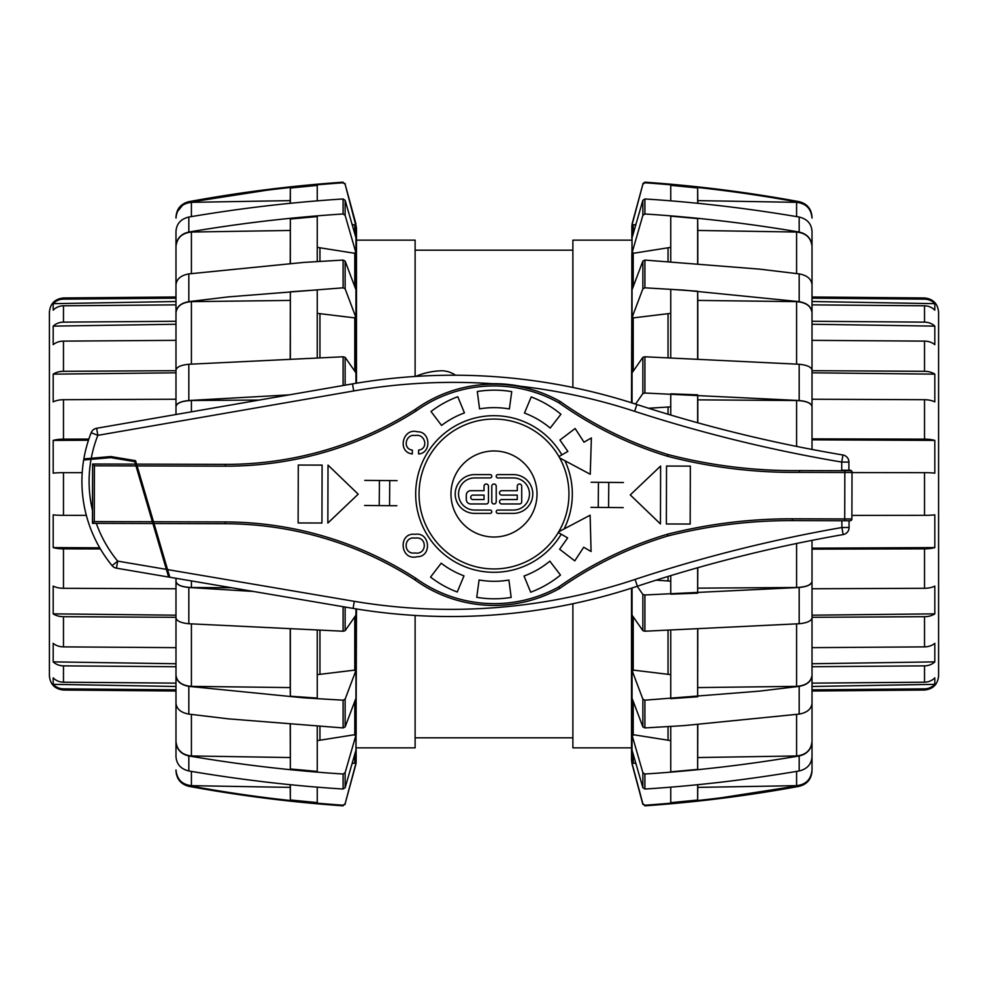 <?xml version="1.0" encoding="UTF-8"?>
<svg xmlns="http://www.w3.org/2000/svg" width="988" height="988" viewBox="0 0 988 988"><rect width="100%" height="100%" fill="white"/><g stroke="black" fill="none" stroke-linecap="round" stroke-linejoin="round"><path stroke-width="1.48" d="M572.879 387.457L572.879 240.146L631.517 240.146M631.517 747.854L572.879 747.854L572.879 603.742M415.121 376.453L415.121 240.146L356.483 240.146M356.483 747.854L415.121 747.854L415.121 615.45M175.988 304.86L63.479 305.798A14.203 13.634 180 0 0 53.179 310.17L53.179 303.662A14.203 14.116 0 0 1 63.479 299.142L175.988 298.166M175.988 340.354L63.479 341.119A14.203 11.078 180 0 0 53.179 344.664L53.179 326.126A14.203 12.449 0 0 1 63.479 322.137L175.988 321.273M175.988 399.238L63.479 399.708A14.203 6.83 180 0 0 53.179 401.906L53.179 374.143A14.203 8.892 0 0 1 63.479 371.303L175.988 370.685M82.214 472.647L63.479 472.659A14.203 1.544 180 0 0 53.179 473.153L53.179 440.413A14.203 3.977 0 0 1 63.479 439.141L88.858 439.08M100.406 548.945L63.479 548.859A14.203 3.977 180 0 1 53.179 547.587L53.179 514.847A14.203 1.544 0 0 0 63.479 515.341L86.351 515.366M175.988 617.315L63.479 616.697A14.203 8.892 180 0 1 53.179 613.857L53.179 586.094A14.203 6.83 0 0 0 63.479 588.292L175.988 588.762M175.988 666.727L63.479 665.863A14.203 12.449 180 0 1 53.179 661.874L53.179 643.336A14.203 11.078 0 0 0 63.479 646.881L175.988 647.646M175.988 689.834L63.479 688.858A14.203 14.116 180 0 1 53.179 684.338L53.179 677.83A14.203 13.634 0 0 0 63.479 682.202L175.988 683.14M63.479 688.858L63.479 690.032C54.92 689.13 50.227 684.4 49.4 675.829L49.4 312.171C50.227 303.6 54.92 298.87 63.479 297.968L175.988 296.993M53.179 303.662L175.988 301.525M53.179 326.126L175.988 324.249M53.179 374.143L175.988 372.809M53.179 440.413L88.463 440.24M99.739 547.809L53.179 547.587M175.988 615.191L53.179 613.857M175.988 663.751L53.179 661.874M175.988 686.475L53.179 684.338M812.013 683.14L924.521 682.202A14.203 13.634 0 0 0 934.821 677.83L934.821 684.338A14.203 14.116 180 0 1 924.521 688.858L812.013 689.834M812.013 647.646L924.521 646.881A14.203 11.078 0 0 0 934.821 643.336L934.821 661.874A14.203 12.449 180 0 1 924.521 665.863L812.013 666.727M812.013 588.762L924.521 588.292A14.203 6.83 0 0 0 934.821 586.094L934.821 613.857A14.203 8.892 180 0 1 924.521 616.697L812.013 617.315M851.891 515.415L924.521 515.341A14.203 1.544 0 0 0 934.821 514.847L934.821 547.587A14.203 3.977 180 0 1 924.521 548.859L812.013 549.13M812.013 438.87L924.521 439.141A14.203 3.977 0 0 1 934.821 440.413L934.821 473.153A14.203 1.544 180 0 0 924.521 472.659L852.014 472.585M812.013 370.685L924.521 371.303A14.203 8.892 0 0 1 934.821 374.143L934.821 401.906A14.203 6.83 180 0 0 924.521 399.708L812.013 399.238M812.013 321.273L924.521 322.137A14.203 12.449 0 0 1 934.821 326.126L934.821 344.664A14.203 11.078 180 0 0 924.521 341.119L812.013 340.354M812.013 298.166L924.521 299.142A14.203 14.116 0 0 1 934.821 303.662L934.821 310.17A14.203 13.634 180 0 0 924.521 305.798L812.013 304.86M924.521 299.142L924.521 297.968C933.08 298.87 937.773 303.6 938.6 312.171L938.6 675.829C937.773 684.4 933.08 689.13 924.521 690.032L812.013 691.007M934.821 684.338L812.013 686.475M934.821 661.874L812.013 663.751M934.821 613.857L812.013 615.191M934.821 547.587L812.013 548.179M812.013 439.821L934.821 440.413M812.013 372.809L934.821 374.143M812.013 324.249L934.821 326.126M812.013 301.525L934.821 303.662M317.247 726.489L317.247 771.418L290.349 768.973L290.213 724.599M290.349 724.612L290.349 768.973M317.247 740.642L356.149 734.479L356.149 697.676L345.133 726.909L343.095 727.934L228.537 718.869L188.832 714.102C180.841 712.632 176.568 708.989 175.988 703.172L175.988 675.236C176.864 681.893 182.002 685.598 191.413 686.364L290.213 687.586L290.213 629.418M188.832 785.658L188.832 786.325C180.853 784.25 176.568 779.112 175.988 770.887L175.988 770.183C176.568 778.421 180.841 783.583 188.832 785.658C240.763 795.204 292.176 801.713 343.095 805.208L345.133 803.75L356.149 762.427L356.149 749.497L345.133 787.683L343.095 789.029C292.176 785.806 240.763 779.779 188.832 770.961C180.841 769.047 176.568 764.28 175.988 756.672L175.988 741.42C176.864 750.114 182.002 754.956 191.413 755.956L290.213 757.549M176.197 744.013L175.988 741.655C176.568 749.262 180.841 754.029 188.832 755.956C240.763 764.761 292.176 770.788 343.095 774.012L345.133 772.665L356.149 734.479M356.483 383.208L356.483 228.055L345.133 184.25L343.095 182.792C292.176 186.287 240.763 192.796 188.832 202.342L266.575 190.264M289.175 394.879L188.832 400.511C180.841 401.313 176.568 403.277 175.988 406.439L175.988 370.179C176.568 367.03 180.841 365.054 188.832 364.263L343.095 356.779L345.133 357.335L356.149 373.155L356.149 318.062L345.133 288.842L343.095 287.817L228.537 296.869L188.832 301.636C180.841 303.106 176.568 306.762 175.988 312.579L175.988 284.828C176.568 279.011 180.841 275.368 188.832 273.898L303.971 262.388L343.095 260.066L345.133 261.091L356.149 290.324L356.149 253.521L345.133 215.335L343.095 213.988C292.176 217.212 240.763 223.239 188.832 232.044C180.841 233.971 176.568 238.738 175.988 246.345L175.988 231.328C176.568 223.72 180.841 218.953 188.832 217.039C240.763 208.221 292.176 202.194 343.095 198.971L345.133 200.317L356.149 238.503L356.149 225.573L352.074 224.338M356.483 608.954L355.952 763.292M175.988 675.422C176.568 681.238 180.841 684.894 188.832 686.364L303.971 697.861L343.095 700.183L345.133 699.158L356.149 669.938L356.149 614.845L345.133 630.665L343.095 631.221L188.832 623.737C180.841 622.946 176.568 620.97 175.988 617.821L175.988 581.463C176.864 585.069 182.002 587.082 191.413 587.49L231.661 587.761M317.247 787.14L317.247 802.602L290.349 799.959L290.2 784.682M175.988 770.183L175.988 769.924C176.864 779.347 182.002 784.583 191.413 785.658L290.2 787.387M352.074 763.662L356.149 762.427M290.349 784.694L290.349 799.959M177.321 240.726L177.679 240.022M176.197 243.987L176.741 241.899M182.953 234.267L184.978 233.205M177.321 211.728L182.632 205.22M176.197 215.261L176.741 213M182.953 204.738L184.978 203.59M290.2 203.318L290.349 188.041L317.247 185.398L317.247 200.86M290.349 188.041L290.349 203.306M290.213 263.401L290.349 219.027L317.247 216.582L317.247 261.178M290.349 219.027L290.349 263.067M356.149 253.521L317.247 247.358M290.213 358.582L290.349 291.781L317.247 289.916L317.247 356.878M290.349 291.781L290.349 357.915M356.149 318.062L317.247 313.344M175.988 581.562C176.568 584.723 180.841 586.687 188.832 587.49L253.373 591.442M317.247 630.443L317.247 698.084L290.349 696.219L290.213 687.586M317.247 674.656L356.149 669.938M290.349 629.43L290.349 696.219M182.953 783.262L181.137 781.829M188.832 770.961L188.832 755.956L184.978 754.795M182.953 753.733L178.544 749.608L176.741 746.101M175.988 741.655L175.988 756.672M63.479 690.032L175.988 691.007L175.988 741.42L175.988 703.172M290.2 200.613L191.413 202.342C182.002 203.417 176.864 208.653 175.988 218.076L175.988 217.817C176.568 209.579 180.841 204.417 188.832 202.342L188.832 201.676C180.853 203.75 176.568 208.888 175.988 217.113M290.213 230.451L191.413 232.044C182.002 233.044 176.864 237.886 175.988 246.58L175.988 246.345M290.213 300.414L191.413 301.636C182.002 302.402 176.864 306.107 175.988 312.764L175.988 312.579M259.288 400.054L191.413 400.511C182.002 400.918 176.864 402.931 175.988 406.537L175.988 406.439M175.988 675.236L175.988 617.722M175.988 581.463L175.988 578.301M175.988 414.503L175.988 406.537M175.988 370.278L175.988 312.764M175.988 285.013L175.988 246.58M810.679 747.274L810.321 747.978M811.803 744.013L811.259 746.101M805.047 753.733L803.022 754.795M811.803 243.987L812.013 246.345C811.432 238.738 807.159 233.971 799.169 232.044C747.237 223.239 695.824 217.212 644.905 213.988L642.867 215.335L631.851 253.521L631.851 290.324L642.867 261.091L644.905 260.066L759.463 269.131L799.169 273.898C807.159 275.368 811.432 279.011 812.013 284.828L812.013 312.764C811.136 306.107 805.998 302.402 796.587 301.636L697.8 300.414L697.8 358.582M644.905 182.792L644.905 182.175C696.688 185.769 748.114 192.265 799.169 201.676C807.147 203.75 811.432 208.888 812.013 217.113L812.013 217.817C811.432 209.579 807.159 204.417 799.169 202.342C747.237 192.796 695.824 186.287 644.905 182.792L642.867 184.25L631.851 225.573L631.851 238.503L642.867 200.317L644.905 198.971C695.824 202.194 747.237 208.221 799.169 217.039C807.159 218.953 811.432 223.72 812.013 231.328L812.013 246.58C811.136 237.886 805.998 233.044 796.587 232.044L697.8 230.451L697.8 263.401M637.186 586.279L642.867 594.418L644.905 594.974L799.169 587.49C807.159 586.687 811.432 584.723 812.013 581.562L812.013 617.821C811.432 620.97 807.159 622.946 799.169 623.737L644.905 631.221L642.867 630.665L631.851 614.845L631.851 669.938L642.867 699.158L644.905 700.183L759.463 691.131L799.169 686.364C807.159 684.894 811.432 681.238 812.013 675.422L812.013 703.172C811.432 708.989 807.159 712.632 799.169 714.102L684.029 725.612L644.905 727.934L642.867 726.909L631.851 697.676L631.851 734.479L642.867 772.665L644.905 774.012C695.824 770.788 747.237 764.761 799.169 755.956C807.159 754.029 811.432 749.262 812.013 741.655L812.013 756.672C811.432 764.28 807.159 769.047 799.169 770.961C747.237 779.779 695.824 785.806 644.905 789.029L642.867 787.683L631.851 749.497L632.048 764.008L631.517 759.945L631.517 588.132M631.517 402.783L632.048 224.708M812.013 312.579C811.432 306.762 807.159 303.106 799.169 301.636L684.029 290.139L644.905 287.817L642.867 288.842L631.851 318.062L631.851 373.155L642.867 357.335L644.905 356.779L799.169 364.263C807.159 365.054 811.432 367.03 812.013 370.179L812.013 406.537C811.136 402.931 805.998 400.918 796.587 400.511L697.8 399.856L697.8 422.802M811.803 772.74L811.259 775M805.047 783.262L803.022 784.41M632.048 763.292L642.867 803.75L644.905 805.208C695.824 801.713 747.237 795.204 799.169 785.658L721.425 797.736M697.8 784.682L697.652 800.033L670.753 802.676L670.753 787.288M697.652 800.033L697.652 784.843M697.8 724.599L697.652 769.405L670.753 771.85L670.753 727.082M697.652 769.405L697.652 725.192M631.851 734.479L670.753 740.642M697.8 629.418L697.652 696.775L670.753 698.652L670.753 631.32M697.652 696.775L697.652 630.282M631.851 669.938L670.753 674.656M697.8 567.692L697.652 593.171L670.753 594.183L670.753 575.634M697.652 593.171L697.652 567.742M656.131 580.154L670.753 581.154M670.753 415.034L670.753 393.817L697.652 394.829L697.8 399.856M812.013 406.439C811.432 403.277 807.159 401.313 799.169 400.511L644.905 393.026L642.867 393.582L635.543 404.067M670.753 406.846L648.585 408.242M697.652 422.753L697.652 394.829M670.753 357.557L670.753 289.348L697.652 291.225L697.8 300.414M670.753 313.344L631.851 318.062M697.652 358.57L697.652 291.225M670.753 261.511L670.753 216.15L697.652 218.595L697.8 230.451M670.753 247.358L631.851 253.521M697.652 263.388L697.652 218.595M670.753 200.86L670.753 185.324L697.652 187.967L697.8 203.318M812.013 217.817L812.013 218.076C811.136 208.653 805.998 203.417 796.587 202.342L697.8 200.613M635.926 224.338L631.851 225.573M697.652 203.306L697.652 187.967M644.905 805.208L644.905 805.825C696.688 802.231 748.114 795.735 799.169 786.325L799.169 785.658C807.159 783.583 811.432 778.421 812.013 770.183L812.013 769.924C811.136 779.347 805.998 784.583 796.587 785.658L697.8 787.387M924.521 297.968L812.013 296.993L812.013 246.58L812.013 284.828M812.013 246.345L812.013 231.328M799.169 217.039L799.169 232.044L803.022 233.205M805.047 234.267L806.863 235.589M808.369 237.034L810.098 239.392M805.047 204.738L806.863 206.171M697.8 588.144L796.587 587.49C805.998 587.082 811.136 585.069 812.013 581.463L812.013 581.562M697.8 687.586L796.587 686.364C805.998 685.598 811.136 681.893 812.013 675.236L812.013 675.422M697.8 757.549L796.587 755.956C805.998 754.956 811.136 750.114 812.013 741.42L812.013 741.655M631.851 762.427L635.926 763.662M812.013 312.764L812.013 370.278M812.013 406.537L812.013 449.441M812.013 540.362L812.013 581.463M812.013 617.722L812.013 675.236M812.013 702.987L812.013 741.42M812.013 756.438L812.013 769.924M450.973 493.642A43.027 43.027 0 0 1 515.822 456.913A43.027 43.027 0 0 1 515.205 531.433A43.027 43.027 0 0 1 450.973 493.642M364.56 505.486L396.867 505.745M623.243 507.61L590.923 507.35M364.757 480.39L397.077 480.65M379.219 505.609L379.429 480.501M389.556 505.683L389.766 480.588M561.863 454.875A78.336 78.336 0 0 0 415.676 493.358A78.336 78.336 0 0 0 561.233 534.187M564.111 528.938A78.336 78.336 0 0 0 564.901 460.704M623.44 482.514L591.133 482.255M608.571 507.499L608.781 482.391M598.234 507.412L598.444 482.317M419.06 493.383A74.94 74.94 0 0 0 530.939 559.208A74.94 74.94 0 0 0 532.001 429.41A74.94 74.94 0 0 0 419.06 493.383M415.639 376.416A71.704 71.704 0 0 1 442.315 370.772A25.095 25.095 0 0 1 455.517 375.218M135.442 464.125L92.625 464.014L92.452 523.356L94.255 521.578L152.374 521.738L152.905 523.529L134.714 461.631L110.755 457.629L83.659 460A132.688 132.688 0 0 0 112.113 565.667A7.175 7.175 0 0 0 116.461 568.174L168.454 577.017L169.64 576.449L169.64 577.214L353.111 608.398A589.811 589.811 0 0 0 637.371 586.217A1447.408 1447.408 0 0 1 843.147 534.582A7.175 7.175 0 0 0 849.087 527.456L849.025 520.762M416.356 410.823A133.442 133.442 0 0 1 559.22 402.993L560.184 401.474A135.233 135.233 0 0 0 415.355 409.341L416.356 410.823A353.914 353.914 0 0 1 225.4 466.163L137.097 465.928L136.566 464.125L169.578 576.449M94.255 521.578L94.403 465.805L92.625 464.014L92.489 510.401A125.513 125.513 0 0 1 91.044 459.358L85.894 459.803L85.795 458.728M168.454 576.449L152.905 523.529L92.452 523.356M848.89 470.251L848.902 462.088A7.175 7.175 0 0 0 842.925 454.999A1447.408 1447.408 0 0 1 636.877 404.512A589.811 589.811 0 0 0 352.494 383.887L96.626 428.273A7.175 7.175 0 0 0 91.18 432.707A132.688 132.688 0 0 0 83.844 458.901L110.804 456.542L135.554 460.68L136.566 464.125L225.412 464.372A352.123 352.123 0 0 0 415.355 409.341A135.233 135.233 0 0 1 560.184 401.474A376.724 376.724 0 0 0 667.937 454.529L667.443 456.258A504.127 504.127 0 0 0 799.428 472.375L799.415 470.584A502.336 502.336 0 0 1 667.937 454.529M225.153 523.726A352.123 352.123 0 0 1 414.886 579.808A135.233 135.233 0 0 0 559.665 588.465A135.233 135.233 0 0 1 414.886 579.808L415.899 578.326A353.914 353.914 0 0 0 225.165 521.936L225.153 523.726L154.029 523.529M412.317 453.949C396.855 452.171 402.709 427.434 417.356 431.793C430.509 431.2 431.781 453.109 418.603 453.974C431.781 453.109 430.509 431.2 417.356 431.793C402.709 427.434 396.855 452.171 412.317 453.949L412.329 450.096C402.116 448.848 405.759 433.448 415.38 435.535C425.112 433.324 429.014 448.824 418.616 450.096L418.603 453.974M850.223 470.72L844.851 470.708L850.223 470.72A1.791 1.791 0 0 1 852.014 472.523L852.014 472.054A1.791 1.791 0 0 0 850.223 470.263L841.714 470.239L841.739 462.075L848.902 462.088A7.175 7.175 0 0 0 842.925 454.999L841.739 462.075A1454.583 1454.583 0 0 1 634.654 411.329A582.636 582.636 0 0 0 519.972 386.209A135.233 135.233 0 0 0 492.37 383.69L504.868 384.122M92.489 510.401L92.464 522.899M667.715 536.002A502.336 502.336 0 0 1 792.524 520.602L850.088 520.762A1.791 1.791 0 0 0 851.891 518.972L852.014 472.523L844.839 472.499L844.715 518.947L792.524 518.811A504.127 504.127 0 0 0 667.233 534.273A378.515 378.515 0 0 0 558.714 586.946L559.665 588.465A376.724 376.724 0 0 1 667.715 536.002L667.233 534.273M799.428 472.375L844.839 472.499L844.851 470.708L799.415 470.584M321.94 523.023L298.129 522.961L298.29 465.039L322.1 465.113L321.94 523.023M358.199 494.173L327.855 523.047L328.016 465.126L358.199 494.173M415.232 538.127C427.421 536.052 427.187 555.231 415.059 552.959C403.042 554.935 403.252 535.916 415.232 538.127M415.244 534.31C430.2 531.828 432.201 557.071 417.01 556.726C400.041 561.196 397.695 532.075 415.244 534.31M479.094 579.968A86.833 86.833 0 0 0 508.906 580.055L511.166 597.407A104.32 104.32 0 0 1 476.735 597.308L479.094 579.968M464.002 575.868L457.234 592.01A104.32 104.32 0 0 1 430.546 577.091L441.191 563.209A86.833 86.833 0 0 0 464.002 575.868M660.453 523.961L660.614 466.04L630.258 494.914L660.453 523.961M559.69 457.926L590.244 474.265L591.38 437.956L583.994 442.192L575.139 428.496L559.937 440.055L567.89 451.417L558.924 456.555M511.735 391.619A104.32 104.32 0 0 0 477.303 391.532L479.563 408.884A86.833 86.833 0 0 1 509.376 408.97L511.735 391.619M560.925 414.244A104.32 104.32 0 0 0 531.223 396.929L524.467 413.07A86.833 86.833 0 0 1 550.205 428.076L560.925 414.244M457.777 396.719A104.32 104.32 0 0 0 431.003 411.49L441.562 425.433A86.833 86.833 0 0 1 464.446 412.91L457.777 396.719M558.726 531.779L590.132 515.205L591.071 551.514L583.698 547.241L574.769 560.875L559.628 549.242L567.655 537.917L558.306 532.495M524.011 576.029A86.833 86.833 0 0 0 549.834 561.159L560.48 575.053A104.32 104.32 0 0 1 530.692 592.207L524.011 576.029M690.34 466.126L690.18 524.035L666.369 523.973L666.53 466.052L690.34 466.126M519.972 386.209L516.823 385.629M497.878 477.933A1.667 1.667 0 0 1 496.223 476.265A1.667 1.667 0 0 1 497.878 474.598L513.402 474.598A19.39 19.39 0 0 1 532.791 494A19.39 19.39 0 0 1 513.402 513.389L497.878 513.389A1.667 1.667 0 0 1 496.223 511.735A1.667 1.667 0 0 1 497.878 510.067L513.402 510.067A16.067 16.067 0 0 0 529.469 494A16.067 16.067 0 0 0 513.402 477.933L497.878 477.933M496.223 501.756A2.211 2.211 0 0 1 494 503.966A2.211 2.211 0 0 1 491.789 501.756L491.789 486.244A2.211 2.211 0 0 1 494 484.021A2.211 2.211 0 0 1 496.223 486.244L496.223 501.756M474.611 474.598L490.122 474.598A1.667 1.667 0 0 1 491.789 476.265A1.667 1.667 0 0 1 490.122 477.933L474.611 477.933A16.067 16.067 0 0 0 458.543 494A16.067 16.067 0 0 0 474.611 510.067L490.122 510.067A1.667 1.667 0 0 1 491.789 511.735A1.667 1.667 0 0 1 490.122 513.389L474.611 513.389A19.39 19.39 0 0 1 455.209 494A19.39 19.39 0 0 1 474.611 474.598M519.49 503.966L501.756 503.966A2.211 2.211 0 0 1 499.545 501.756A2.211 2.211 0 0 1 501.756 499.545L517.28 499.545L517.28 495.112L501.756 495.112A2.211 2.211 0 0 1 499.545 492.889A2.211 2.211 0 0 1 501.756 490.678L517.28 490.678L517.28 486.244A2.211 2.211 0 0 1 519.49 484.021A2.211 2.211 0 0 1 521.713 486.244L521.713 501.756A2.211 2.211 0 0 1 519.49 503.966M488.455 501.756A2.211 2.211 0 0 1 486.244 503.966L470.733 503.966A4.434 4.434 0 0 1 466.299 499.545L466.299 495.112A4.434 4.434 0 0 1 470.733 490.678L484.034 490.678L484.034 486.244A2.211 2.211 0 0 1 486.244 484.021A2.211 2.211 0 0 1 488.455 486.244L488.455 501.756M472.943 499.545L484.034 499.545L484.034 495.112L472.943 495.112A2.211 2.211 0 0 0 470.733 497.322A2.211 2.211 0 0 0 472.943 499.545M63.479 299.142L63.479 297.968M63.479 322.137L63.479 305.798M63.479 371.303L63.479 341.119M63.479 439.141L63.479 399.708M63.479 515.341L63.479 472.659M63.479 588.292L63.479 548.859M63.479 646.881L63.479 616.697M63.479 682.202L63.479 665.863M924.521 688.858L924.521 690.032M924.521 665.863L924.521 682.202M924.521 616.697L924.521 646.881M924.521 548.859L924.521 588.292M924.521 472.659L924.521 515.341M924.521 399.708L924.521 439.141M924.521 341.119L924.521 371.303M924.521 305.798L924.521 322.137M319.951 739.814L319.951 726.649M355.952 252.718L355.952 237.7M355.952 317.457L355.952 289.706M355.952 383.307L355.952 372.822M355.952 615.178L355.952 608.867M355.952 698.294L355.952 670.543M355.952 750.3L355.952 735.282M191.413 785.658L191.413 771.406M319.951 261.351L319.951 248.186M319.951 357.471L319.951 313.986M319.951 674.014L319.951 630.529M345.133 787.683L345.133 772.665M345.133 726.909L345.133 699.158M355.952 764.008L345.133 803.75M345.133 630.665L345.133 607.04M345.133 385.172L345.133 357.335M345.133 288.842L345.133 261.091M345.133 215.335L345.133 200.317M345.133 184.25L355.952 223.992M343.095 789.029L343.095 774.012M343.095 727.934L343.095 700.183M345.133 804.38L343.095 805.208M343.095 631.221L343.095 606.694M343.095 385.518L343.095 356.779M343.095 287.817L343.095 260.066M343.095 213.988L343.095 198.971M343.095 182.792L345.133 183.62M188.832 714.102L188.832 686.364M188.832 623.737L188.832 587.49M188.832 400.511L188.832 364.263M188.832 301.636L188.832 273.898M188.832 232.044L188.832 217.039M354.791 763.279L354.791 754.289M354.791 735.27L354.791 701.344M354.791 670.543L354.791 616.833M354.791 371.167L354.791 317.457M354.791 286.656L354.791 252.73M354.791 233.711L354.791 224.721M191.413 755.956L191.413 714.448M191.413 686.364L191.413 623.922M191.413 587.49L191.413 580.919M191.413 411.835L191.413 400.511M191.413 364.078L191.413 301.636M191.413 273.553L191.413 232.044M191.413 216.594L191.413 202.342M632.048 237.7L632.048 252.718M632.048 735.282L632.048 750.3M632.048 670.543L632.048 698.294M632.048 587.959L632.048 615.178M632.048 372.822L632.048 402.943M632.048 289.706L632.048 317.457M668.049 726.649L668.049 739.814M668.049 630.529L668.049 674.014M668.049 576.449L668.049 580.808M668.049 407.192L668.049 414.231M668.049 313.986L668.049 357.471M668.049 248.186L668.049 261.351M642.867 803.75L644.905 805.825M642.867 772.665L642.867 787.683M642.867 699.158L642.867 726.909M642.867 594.418L642.867 630.665M642.867 357.335L642.867 393.582M632.048 223.992L642.867 184.25M642.867 261.091L642.867 288.842M642.867 200.317L642.867 215.335M644.905 774.012L644.905 789.029M644.905 700.183L644.905 727.934M644.905 594.974L644.905 631.221M644.905 356.779L644.905 393.026M644.905 260.066L644.905 287.817M644.905 198.971L644.905 213.988M799.169 755.956L799.169 770.961M799.169 686.364L799.169 714.102M799.169 587.49L799.169 623.737M799.169 364.263L799.169 400.511M799.169 201.676L799.169 202.342M799.169 273.898L799.169 301.636M633.209 317.457L633.209 371.167M633.209 616.833L633.209 670.543M633.209 701.344L633.209 735.27M633.209 754.289L633.209 763.279M633.209 224.721L633.209 233.711M796.587 202.342L796.587 216.594M796.587 232.044L796.587 273.553M796.587 301.636L796.587 364.078M796.587 400.511L796.587 446.415M796.587 543.486L796.587 587.49M796.587 623.922L796.587 686.364M796.587 771.406L796.587 785.658M796.587 714.448L796.587 755.956M633.209 252.73L633.209 286.656M94.403 465.805L135.974 465.916M558.714 586.946A133.442 133.442 0 0 1 415.899 578.326M559.22 402.993A378.515 378.515 0 0 0 667.443 456.258M225.165 521.936L153.498 521.738M91.254 458.259A125.513 125.513 0 0 1 97.849 435.338L353.716 390.952A582.636 582.636 0 0 1 492.37 383.69M83.659 460A132.688 132.688 0 0 0 112.113 565.667L117.658 561.11A125.513 125.513 0 0 1 96.318 523.368M841.862 520.738L841.912 527.518A1454.583 1454.583 0 0 0 635.111 579.413A582.636 582.636 0 0 1 354.297 601.322L353.111 608.398M354.297 601.322L167.565 569.594M166.379 569.384L117.658 561.11L116.461 568.174A7.175 7.175 0 0 1 112.113 565.667M225.4 466.163L225.412 464.372M851.891 518.972L844.715 518.947L844.715 520.75M792.524 518.811L792.524 520.602M91.18 432.707L97.849 435.338L96.626 428.273A7.175 7.175 0 0 0 91.18 432.707A132.688 132.688 0 0 0 83.844 458.901M849.087 527.456A7.175 7.175 0 0 1 843.147 534.582L841.912 527.518L849.087 527.456M842.925 454.999A1447.408 1447.408 0 0 1 636.877 404.512L634.654 411.329M637.371 586.217L635.111 579.413M353.716 390.952L352.494 383.887M572.879 250.186L415.121 250.186M572.879 737.814L415.121 737.814M188.832 786.325C239.886 795.735 291.312 802.231 343.095 805.825M343.095 182.175C291.312 185.769 239.886 192.265 188.832 201.676M632.048 764.008L642.867 804.38M644.905 182.175L642.867 183.62M799.169 786.325C807.147 784.25 811.432 779.112 812.013 770.887"/></g></svg>
